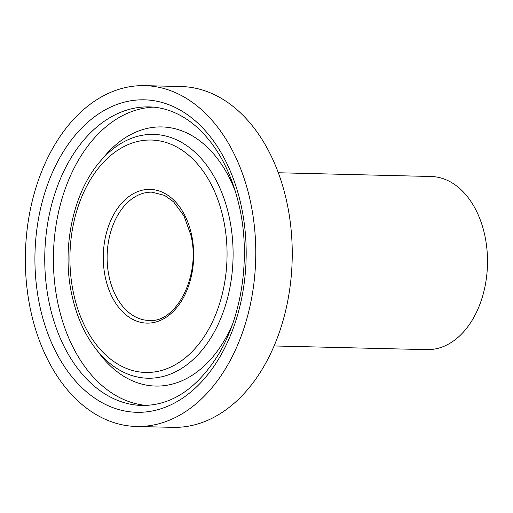 <?xml version="1.0" encoding="UTF-8"?>
<svg xmlns="http://www.w3.org/2000/svg" width="513" height="513" viewBox="0 0 513 513"><rect width="100%" height="100%" fill="white"/><g stroke="black" fill="none" stroke-linecap="round" stroke-linejoin="round"><path stroke-width="0.77" d="M144.711 85.645L181.192 86.537A170.457 115.181 91.4 0 1 286.587 201A170.457 115.181 91.4 0 1 172.913 427.355L136.432 426.476A170.47 115.188 91.4 0 1 30.998 312.007A170.47 115.188 91.4 0 1 144.711 85.645A170.47 115.188 91.4 0 1 250.113 200.115A170.47 115.188 91.4 0 1 136.432 426.476M100.093 161.512A121.947 82.401 91.4 0 1 229.048 216.287A121.947 82.401 91.4 0 1 195.613 357.202A121.947 82.401 91.4 0 1 95.553 348.532C84.517 334.014 76.706 316.515 72.115 296.033C61.252 249.01 72.731 192.984 100.093 161.512L104.985 155.753A129.609 87.576 91.4 0 1 107.403 153.002A129.609 87.576 91.4 0 1 235.595 192.086M232.376 324.569A129.609 87.576 91.4 0 1 102.44 357.388A129.609 87.576 91.4 0 1 100.157 354.521L95.553 348.532M278.309 172.753L431.093 176.498A86.594 58.514 91.4 0 1 484.638 234.646A86.594 58.514 91.4 0 1 426.887 349.635L274.102 345.961M240.995 204.77A156.285 105.601 91.4 0 1 173.272 403.66A156.285 105.601 91.4 0 1 40.11 307.351A156.285 105.601 91.4 0 1 107.833 108.461A156.285 105.601 91.4 0 1 240.995 204.77M142.069 405.469A149.328 100.901 91.4 0 1 49.703 305.197A149.328 100.901 91.4 0 1 149.315 106.903C159.511 107.153 169.47 109.788 179.191 114.809C186.54 118.618 193.516 123.742 200.134 130.174C218.82 148.667 231.882 174.074 239.334 206.399C250.69 255.942 242.412 314.629 218.724 354.021C197.319 388.456 171.765 405.603 142.069 405.469M146.327 405.43A149.328 100.901 91.4 0 1 58.347 305.402A149.328 100.901 91.4 0 1 153.573 107.146M223.2 218.102A116.246 78.547 91.4 0 1 172.83 366.038A116.246 78.547 91.4 0 1 73.776 294.404A116.246 78.547 91.4 0 1 124.146 146.468A116.246 78.547 91.4 0 1 223.2 218.102M191.464 234.3A66.882 45.195 91.4 0 1 162.486 319.419A66.882 45.195 91.4 0 1 105.498 278.206A66.882 45.195 91.4 0 1 134.477 193.087A66.882 45.195 91.4 0 1 191.464 234.3M148.943 320.439A64.157 43.348 91.4 0 1 109.256 277.36A64.157 43.348 91.4 0 1 152.053 192.163L164.615 195.408L173.574 201.814L184.045 216.031L190.817 234.941C201.237 275.789 175.901 323.504 148.943 320.439"/></g></svg>
